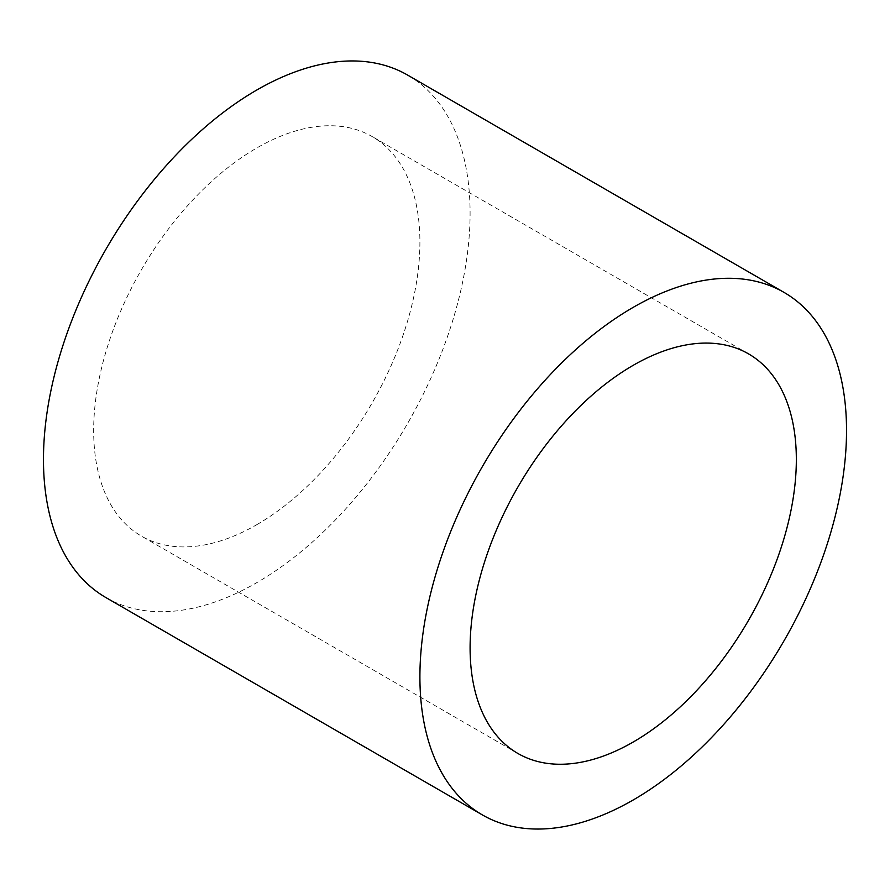 <?xml version="1.0" encoding="UTF-8"?>
<svg xmlns="http://www.w3.org/2000/svg" width="890" height="890" viewBox="0 0 890 890"><rect width="100%" height="100%" fill="white"/><g stroke="black" fill="none" stroke-linecap="round" stroke-linejoin="round"><path stroke-width="0.67" stroke-dasharray="4.45 3.34" d="M256.787 524.688A230.688 133.189 120 0 0 407.486 321.401A230.688 133.189 120 0 0 372.131 136.548A230.688 133.189 120 0 0 256.787 147.974A230.688 133.189 120 0 0 106.077 351.261A230.688 133.189 120 0 0 141.443 536.114A230.688 133.189 120 0 0 256.787 524.688M105.954 597.591A301.666 174.173 120 0 0 256.787 582.65A301.666 174.173 120 0 0 453.856 316.818A301.666 174.173 120 0 0 407.62 75.083M748.557 353.886L372.131 136.548M517.869 753.452L141.443 536.114"/><path stroke-width="1.33" d="M633.213 742.026A230.688 133.189 120 0 0 783.923 538.739A230.688 133.189 120 0 0 748.557 353.886A230.688 133.189 120 0 0 633.213 365.312A230.688 133.189 120 0 0 482.514 568.599A230.688 133.189 120 0 0 517.869 753.452A230.688 133.189 120 0 0 633.213 742.026M633.213 307.35A301.666 174.173 120 0 0 436.145 573.182A301.666 174.173 120 0 0 482.38 814.917A301.666 174.173 120 0 0 633.213 799.977A301.666 174.173 120 0 0 830.292 534.145A301.666 174.173 120 0 0 784.046 292.409A301.666 174.173 120 0 0 633.213 307.35M784.046 292.409L407.62 75.083A301.666 174.173 120 0 0 256.787 90.023A301.666 174.173 120 0 0 59.708 355.855A301.666 174.173 120 0 0 105.954 597.591L482.38 814.917"/></g></svg>
